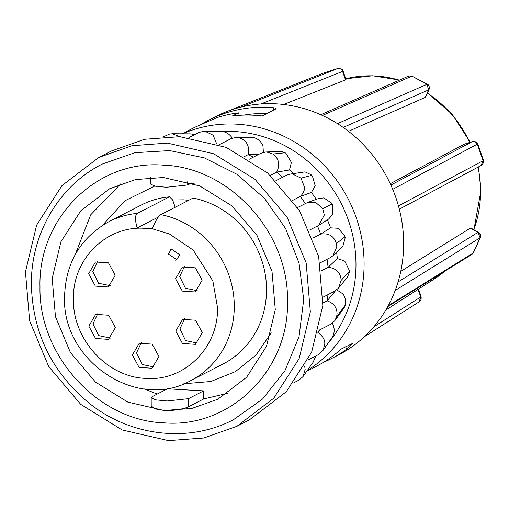 <?xml version="1.0" encoding="UTF-8"?>
<svg xmlns="http://www.w3.org/2000/svg" width="509" height="509" viewBox="0 0 509 509"><rect width="100%" height="100%" fill="white"/><g stroke="black" fill="none" stroke-linecap="round" stroke-linejoin="round"><path stroke-width="0.76" d="M338.11 68.441L337.9 68.46C341.329 68.709 343.085 69.663 343.168 71.33L346.018 79.569L345.509 79.881L283.678 104.498M425.505 97.289L348.461 131.316M390.244 183.724L464.221 144.219L472.447 141.559M202.181 123.757A134.09 124.756 62.8 0 1 208.665 120.156A134.09 124.756 62.8 0 1 273.04 107.685C275.547 107.959 276.54 108.347 276.012 108.85L262.135 115.982A134.09 124.756 -117.2 0 0 232.339 116.001L238.441 112.864A134.09 124.756 -117.2 0 0 216.999 117.611L194.705 127.339A134.09 124.756 -117.2 0 0 193.401 128.001L182.107 133.803M306.781 371.252L315.962 366.531A134.09 124.756 -117.2 0 0 341.125 349.072L353.087 343.181L346.572 349.231A134.09 124.756 62.8 0 1 331.225 358.692L338.161 355.123A134.09 124.756 -117.2 0 0 388.233 305.737A134.09 124.756 -117.2 0 0 395.2 290.448A134.09 124.756 -117.2 0 0 403.65 243.124A134.09 124.756 -117.2 0 0 398.458 205.916A134.09 124.756 -117.2 0 0 392.719 189.329A134.09 124.756 -117.2 0 0 337.473 123.642A134.09 124.756 -117.2 0 0 322.382 115.46A134.09 124.756 -117.2 0 0 240.992 107.1A134.09 124.756 -117.2 0 0 225.665 112.012A134.09 124.756 -117.2 0 0 225.392 112.126A134.09 124.756 -117.2 0 0 215.606 116.593L208.665 120.156M323.215 297.084L334.763 291.148L338.421 288.202L347.431 277.278L349.409 272.143L349.397 270.572L344.746 261.047L337.378 258.566L336.634 252.318M316.477 199.534L311.438 192.44L315.211 185.785L312.45 176.165L311.61 175.408L301.016 178.125L292.484 173.995L289.869 174.142L286.465 175.274L275.916 180.695M311.61 175.408L311.101 174.702L305.044 171.877L289.869 174.142M293.699 173.499L289.475 169.974L291.409 162.428L285.912 153.215L285.097 152.77L272.811 154.042L266.805 152.026L265.533 152.026L260.843 153.292L249.162 159.292M285.912 153.222L281.07 151.268L265.533 152.026M179.919 136.686L172.22 133.74L189.806 133.854M172.799 133.752L169.701 134.007L163.612 136.724M194.89 134.548L190.213 133.854M263.382 152.337L262.975 145.943C261.206 141.731 258.298 138.989 254.265 137.729L240 138.034L236.24 137.411L231.016 138.671L219.264 144.709M254.265 137.729L236.24 137.411M189.093 137.525L199.019 132.423L204.236 131.182L221.211 131.309C225.551 131.729 229.088 133.778 231.837 137.462L232.225 138.136M292.694 200.393L300.329 196.468C303.345 193.229 304.745 190.156 304.509 187.255L301.016 178.125M320.078 262.879L330.347 257.599L333.032 255.703L342.856 246.407L345.197 237.748L344.854 236.889L336.392 243.537C334.025 236.068 328.789 232.925 320.683 234.108L317.501 226.002L318.71 225.334L324.316 215.046L322.7 208.652L315.968 202.658L307.5 202.537L297.561 207.538M333.032 255.703L336.812 246.814L336.392 243.537M338.421 288.202L341.145 280.408C340.68 272.665 336.341 268.294 328.114 267.295L327.007 258.725M318.888 330.303L330.735 324.22L334.763 320.746L336.646 316.744L337.047 313.512C336.856 307.353 333.56 303.135 327.16 300.851L327.981 294.635M318.519 354.557L323.196 350.077L324.767 343.893C325.079 339.929 322.782 336.125 317.877 332.492M293.82 382.762L298.98 380.108L303.014 376.584L305.146 369.477L304.687 366.327M236.952 426.262L203.804 437.994L168.415 440.609L122.084 429.927L80.702 404.331L48.73 366.595L29.63 320.791L25.45 271.863L36.654 225.093L62.028 185.531L98.835 157.446L131.984 145.72L167.378 143.099L213.71 153.788L255.092 179.384L287.057 217.12L306.163 262.924L310.337 311.852L299.139 358.622L273.759 398.184L236.952 426.262L249.442 419.849L286.249 391.771L311.629 352.203L322.827 305.432L318.653 256.504L299.546 210.701L267.581 172.965L226.193 147.368L179.862 136.686L144.473 139.301L111.325 151.033M39.988 286.904C38.054 217.954 97.149 159.591 163.281 165.145C229.4 167.168 288.934 232.333 287.477 301.086C289.411 370.037 230.31 428.4 164.184 422.845C98.065 420.822 38.531 355.657 39.988 286.904M102.239 164.07C58.904 185.772 30.712 234.064 31.38 284.811C32.71 332.81 51.88 372.2 88.878 402.969C130.164 436.391 188.794 443.294 233.548 419.645L262.638 398.954L284.983 370.641L299.006 336.735L303.714 299.642L299.05 263.166L285.651 228.605L264.4 198.262L236.704 174.167L204.427 157.911L169.713 150.588L134.879 152.694L102.239 164.076M160.844 214.626L193.096 198.052A89.393 83.171 62.8 0 1 266.531 289.443A89.393 83.171 62.8 0 1 222.878 364.107L190.627 380.681A89.393 83.171 62.8 0 0 234.28 306.011A89.393 83.171 62.8 0 0 160.844 214.626C158.274 216.23 155.423 220.957 152.299 228.802L169.414 233.987L193.197 250.072L212.851 280.962L217.508 307.506C218.635 347.641 184.226 381.616 145.733 378.384C107.246 377.207 72.59 339.274 73.436 299.247C72.31 259.113 106.718 225.137 145.211 228.369L137.214 227.911C134.917 220.174 134.93 215.339 137.252 213.392L169.503 196.824L172.653 199.98L183.482 199.833L188.699 200.311M194.794 184.01L190.722 183.425M137.252 213.392A89.393 83.171 62.8 0 0 108.92 221.657L141.171 205.082A89.393 83.171 62.8 0 1 169.503 196.824M170.547 249.556L171.329 249.066L179.69 254.691L176.763 259.666L168.403 254.048L171.317 249.079L179.671 254.697L176.776 259.666L175.376 260.15M115.199 275.248L108.341 286.981L95.361 286.109L88.636 273.727L95.495 261.989L108.474 262.86L115.199 275.248M97.677 261.123L92.803 271.59L98.504 283.239L110.319 285.708M115.384 327.624L108.519 339.363L95.546 338.491L88.82 326.104L95.679 314.371L108.659 315.243L115.384 327.624M97.862 313.506L92.982 323.966L98.689 335.622L110.504 338.091M158.935 356.516L152.076 368.249L139.097 367.377L132.378 354.996L139.237 343.257L152.21 344.129L158.935 356.516M141.419 342.392L136.539 352.858L142.24 364.508L154.055 366.976M202.302 332.606L195.443 344.345L182.47 343.473L175.745 331.085L182.604 319.353L195.583 320.225L202.302 332.606M184.786 318.488L179.906 328.948L185.607 340.604L197.428 343.072M202.124 280.23L195.265 291.962L182.286 291.091L175.56 278.709L182.419 266.971L195.399 267.842L202.124 280.23M184.608 266.105L179.722 276.572L185.429 288.221L197.244 290.69M400.774 271.373L470.259 228.197L470.895 228.096L478.473 232.193L478.046 232.32C480.082 233.637 480.77 235.451 480.108 237.748L473.141 253.03L471.728 254.5M464.221 144.219L472.346 141.585C475.514 141.337 477.353 142.189 477.856 144.142L477.334 144.149L483.079 160.736L481.107 165.508M472.276 141.61C474.541 141.108 476.233 141.954 477.334 144.149L477.289 144.168C476.157 141.979 474.458 141.146 472.18 141.655L390.867 185.072M343.187 127.435L428.642 89.889L425.085 97.683M425.511 97.295L429.036 89.559L428.642 89.889L426.956 84.329L428.731 89.838M260.971 103.963L342.582 71.419L345.509 79.881M343.155 71.33L342.582 71.419C341.615 69.154 339.993 68.187 337.715 68.53L337.766 68.511C340.069 68.161 341.704 69.116 342.678 71.375M418.029 289.405L420.752 296.963L421.064 296.403L418.532 289.08M364.259 336.805L419.174 301.818L420.663 297.014L373.746 326.905M470.259 228.197L478.046 232.32M473.548 252.547L480.426 237.461L480.07 237.773L477.957 232.371L398.083 281.948M331.225 358.692A134.09 124.756 62.8 0 1 323.45 362.332M481.329 165.374L483.397 160.144C483.467 163.052 482.85 164.751 481.546 165.24M427.414 84.157L427 84.303L411.915 76.127L427.414 84.157C429.081 85.111 429.621 86.912 429.042 89.552L429.042 89.552M408.829 76.026L411.915 76.127L322.382 115.46M412.653 76.153L411.864 76.146M337.9 68.46L322.165 73.531L337.9 68.467M420.752 296.963L419.276 301.748C420.828 301.016 421.427 299.235 421.064 296.41L421.064 296.41M471.856 254.424L473.51 252.623L471.958 254.354M238.441 112.864L239.3 115.333M266.786 113.59A127.702 118.82 -117.2 0 0 243.83 115.117M318.71 225.334L328.585 219.08L332.759 214.429L332.631 205.019L331.582 203.085L323.826 197.912L318.57 198.523L307.5 202.537M344.854 236.889L344.676 235.762L338.199 228.286L330.583 227.841L327.402 219.735M334.776 320.753L344.033 307.977L345.096 305.693C346.266 301.672 345.579 297.759 343.021 293.973L336.411 289.621M332.313 337.225L332.447 337.034C334.489 333.198 334.725 329.126 333.147 324.799L332.282 323.253M336.646 316.744L345.274 305.114L345.064 305.947M322.591 351.025L332.453 337.028L323.196 350.077M303.02 376.584L313.08 362.3L315.796 355.963M319.798 329.838L318.589 331.505M335.488 290.741L327.16 300.851L322.992 302.989M349.327 271.539L341.145 280.408M337.378 258.566L328.114 267.295L321.465 270.712M330.583 227.841L320.683 234.108L312.946 238.085M322.7 208.652L331.989 204.103M311.438 192.44L300.329 196.468L305.368 203.562M289.475 169.974L276.661 172.137C280.306 164.687 279.021 158.655 272.811 154.042M282.654 177.234L276.661 172.137L270.324 175.389M259.323 154.074L248.106 154.666C249.76 146.427 247.062 140.885 240 138.034M253.329 157.147L248.106 154.666L244.555 156.486M204.834 131.201L213.131 135.203L216.637 143.805M163.325 177.507L135.61 179.556L109.651 188.744L80.829 210.732L60.953 241.711L52.185 278.34L55.456 316.655L70.414 352.521L95.45 382.074L127.854 402.116L164.14 410.483L191.848 408.434L217.807 399.247L246.636 377.258L266.506 346.279L275.28 309.65L272.01 271.335L257.045 235.47L232.015 205.916L199.604 185.874L163.325 177.507M188.489 406.78L188.457 398.674L167.187 400.977L155.735 399.87L151.192 397.707L151.224 405.972L155.13 408.892L164.14 410.483C172.888 411.247 186.148 408.32 188.489 406.78L203.67 398.98L228.134 393.152M120.684 183.864L90.71 214.798L75.23 254.557M144.276 388.908L157.198 394.055M151.192 397.707L152.242 396.6L167.423 388.8L203.645 390.874L203.67 398.98M150.422 177.546L150.448 184.003L154.99 186.16L166.443 187.267L187.713 184.971L187.7 181.707M191.677 182.935L187.713 184.971M188.457 398.674L203.645 390.874M172.653 199.98L175.172 207.265M158.356 217.05L137.214 227.911M152.299 228.802L145.211 228.369M473.764 229.642A110.707 103.003 -117.2 0 0 480.585 190.97A110.707 103.003 -117.2 0 0 478.002 167.162M469.743 142.425A110.707 103.003 -117.2 0 0 427.363 93.23M399.317 80.199A110.707 103.003 -117.2 0 0 345.751 78.8L372.582 75.784L399.61 80.072M182.597 133.803A134.09 124.756 62.8 0 1 364.1 263.446A134.09 124.756 62.8 0 1 307.315 370.488M222.56 131.487A127.702 118.82 62.8 0 1 355.982 264.165A127.702 118.82 62.8 0 1 327.898 343.492M444.853 271.182L434.438 278.887A110.707 103.003 -117.2 0 0 444.796 271.221M398.458 205.916L483.035 160.761M477.289 144.168L392.719 189.329M337.473 123.642L426.956 84.329M240.992 107.1L337.715 68.53M388.233 305.737L473.096 253.062M480.07 237.773L395.2 290.448M273.836 109.969L273.04 107.685M345.7 346.718L346.572 349.231M427.509 92.905L452.291 114.43L470.214 142.272M478.415 166.946L480.954 190.531L473.936 229.737M349.397 270.572L349.403 272.143M317.788 225.862L309.657 230.036M318.526 354.563L308.072 359.939M183.794 383.786L210.872 381.489L235.438 371.615L256.091 354.964L271.221 332.829M194.756 183.997L190.741 183.418M108.92 221.657C80.339 237.792 65.546 262.93 64.548 297.084C61.971 360.919 137.061 411.31 190.627 380.681M434.438 278.887L385.771 310.076M399.323 209.174L481.132 165.489M477.862 144.149L483.397 160.138M320.74 114.722L408.663 76.096M387.743 306.634L471.76 254.487M480.426 237.461C480.871 235.018 480.216 233.268 478.473 232.193M322.439 73.423L225.665 112.012M311.107 174.695L312.45 176.171M331.582 203.085L332.631 205.019M344.682 235.762L345.191 237.748M204.236 131.182L214.041 131.246M111.325 151.027L98.835 157.446M102.411 225.398L124.928 200.781L154.628 186.084"/></g></svg>
